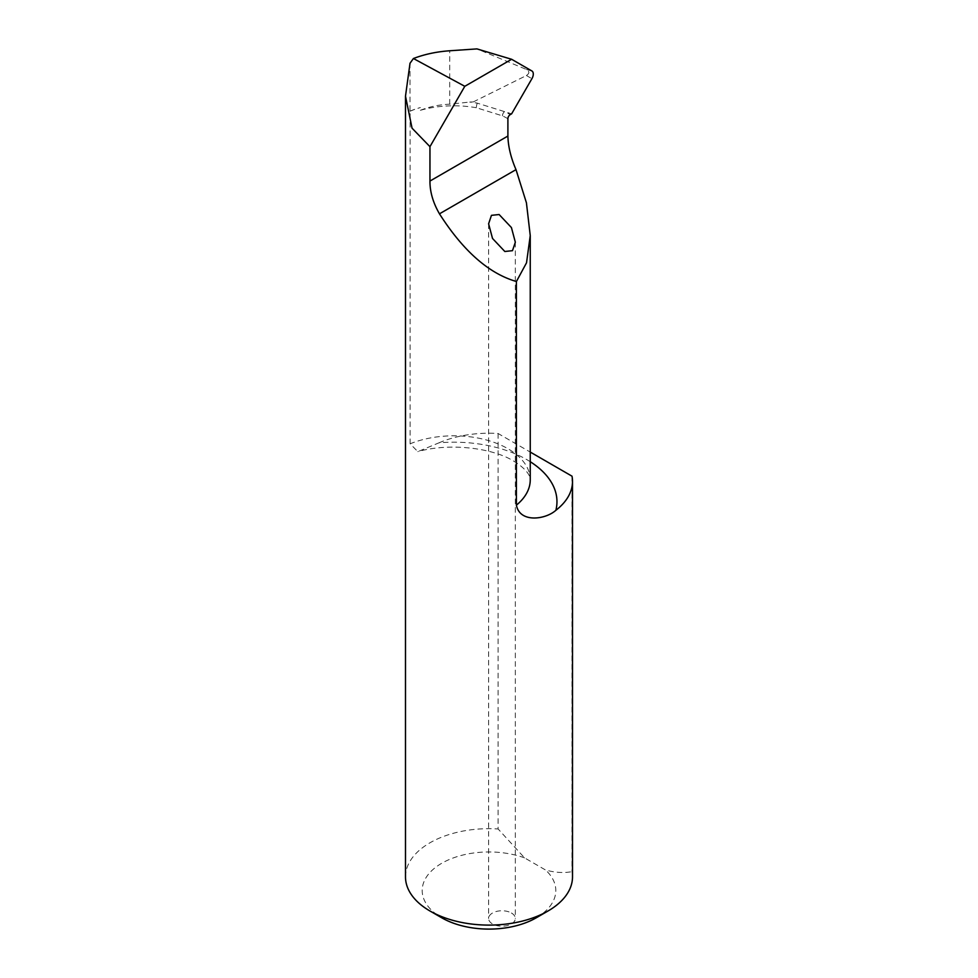 <?xml version="1.0" encoding="UTF-8"?>
<svg xmlns="http://www.w3.org/2000/svg" width="978" height="978" viewBox="0 0 978 978"><rect width="100%" height="100%" fill="white"/><g stroke="black" fill="none" stroke-linecap="round" stroke-linejoin="round"><path stroke-width="0.73" stroke-dasharray="4.89 3.67" d="M511.421 913.012A13.362 7.714 180 0 1 515.333 918.476A13.362 7.714 180 0 1 507.081 925.604A13.362 7.714 180 0 1 492.521 923.929A13.362 7.714 180 0 1 488.609 918.476A13.362 7.714 180 0 1 496.861 911.349A13.362 7.714 180 0 1 511.421 913.012M530.247 461.714A103.02 59.475 0 0 0 526.787 459.611A103.02 59.475 0 0 0 438.988 442.826L417.826 451.628L410.124 443.792A76.308 44.059 180 0 1 507.9 448.706A76.308 44.059 180 0 1 530.247 479.856L529.807 477.203C529.868 477.35 528.658 470.137 513.426 460.944C492.02 447.716 448.988 442.692 417.826 451.628M572.008 476.176L572.008 871.642A83.509 48.215 180 0 1 572.509 876.899M507.9 118.705A76.308 44.059 0 0 0 502.447 115.844L476.347 107.739A3.337 0.795 -79.9 0 1 477.325 103.167L473.279 101.92L469.733 102.054A79.646 45.978 180 0 1 477.325 103.167L511.628 113.827M438.988 442.826A83.509 48.215 180 0 1 498.108 433.511L530.247 452.068M498.108 433.511L498.108 828.965L524.563 857.877L545.553 870.004C555.003 872.633 563.817 873.183 572.008 871.642M410.124 443.792L410.124 111.064A83.509 48.215 0 0 0 410.014 111.247L410.014 63.252M405.491 876.899A83.509 48.215 180 0 1 498.108 828.965M524.563 857.877A66.81 38.57 0 0 0 436.775 866.484A66.81 38.57 0 0 0 441.763 917.804M536.237 917.804A66.81 38.57 0 0 0 545.553 870.004M410.124 111.064A76.308 44.059 180 0 1 420.381 107.556A76.308 44.059 0 0 0 410.014 111.247M476.347 107.739A76.308 44.059 0 0 0 420.381 110.294L420.381 107.556M420.381 110.294C429.55 106.663 439.318 104.622 449.709 104.194L469.733 102.054M473.279 101.92L526.409 75.526C529.624 73.374 529.624 71.357 526.409 69.462L476.958 48.9M502.447 115.844A3.337 1.736 -64.6 0 1 504.562 111.626A79.646 45.978 180 0 1 510.259 114.609M449.709 104.194L449.709 50.77M526.409 75.526L531.91 78.692M526.409 69.462L531.91 70.978M515.333 242.202L515.333 918.476M488.609 223.815L488.609 918.476"/><path stroke-width="1.47" d="M511.421 227.556L515.333 242.202L512.484 250.674L504.831 251.493L492.521 238.461L488.609 223.815L491.445 215.343L499.11 214.524L511.421 227.556M413.425 58.521L464.794 86.308L511.628 59.279L476.958 48.9L449.709 50.77C436.579 51.7 424.489 54.279 413.425 58.521L410.014 63.252L405.491 96.174L412.056 128.191L429.953 146.663L429.953 181.052C429.88 191.798 433.058 202.715 439.464 213.827C463.205 250.991 488.853 273.559 516.408 281.517L516.408 505.161C519.795 523.206 545.553 519.611 555.871 510.308A103.02 59.475 0 0 0 530.247 461.714M530.247 452.068L572.008 476.176A83.509 48.215 180 0 1 572.509 481.433L572.509 876.899A83.509 48.215 180 0 1 548.047 910.983A83.509 48.215 180 0 1 429.953 910.983L429.953 910.983A83.509 48.215 180 0 1 405.491 876.899L405.491 96.174M572.509 481.433A83.509 48.215 180 0 1 555.871 510.308M429.953 910.983L441.763 917.804A66.81 38.57 0 0 0 536.237 917.804L548.047 910.983M516.408 281.517L526.531 262.789L530.247 235.588L526.421 202.776L516.005 169.634C510.883 157.739 508.169 146.541 507.9 136.052L507.9 118.705A3.337 1.932 120 0 1 510.259 114.609L511.628 113.827L531.91 78.692A6.675 3.863 120 0 0 531.91 70.978L511.628 59.279M464.794 86.308L429.953 146.663M530.247 235.588L530.247 479.856A76.308 44.059 180 0 1 516.408 505.161M439.464 213.827L516.005 169.634M429.953 181.052L507.9 136.052"/></g></svg>
